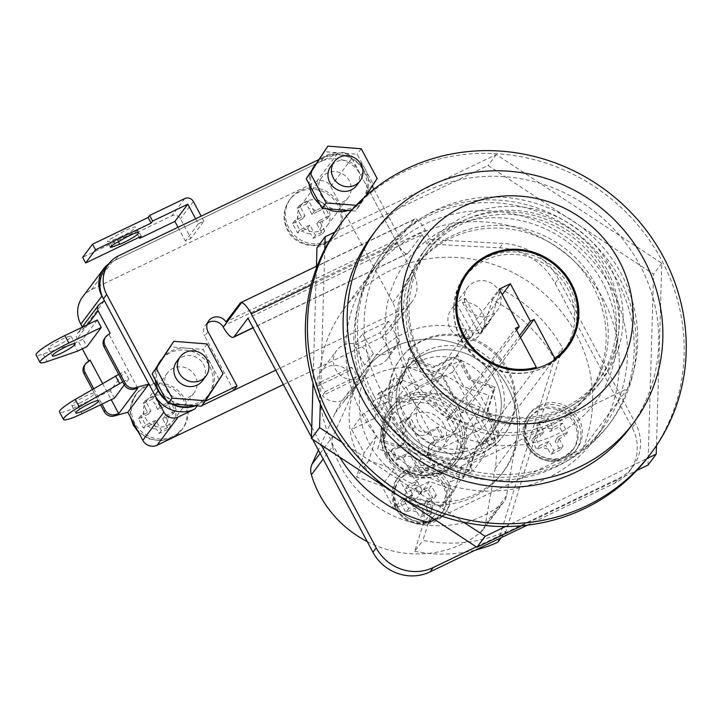 <?xml version="1.0" encoding="UTF-8"?>
<svg xmlns="http://www.w3.org/2000/svg" width="722" height="722" viewBox="0 0 722 722"><rect width="100%" height="100%" fill="white"/><g stroke="black" fill="none" stroke-linecap="round" stroke-linejoin="round"><path stroke-width="0.54" stroke-dasharray="3.61 2.71" d="M385.837 453.849A42.887 40.64 36.8 0 0 457.216 461.746A42.887 40.64 36.8 0 0 459.923 418.264A42.887 40.64 36.8 0 0 388.544 410.367A42.887 40.64 36.8 0 0 385.837 453.849M461.566 416.071A42.887 40.64 -143.2 0 1 458.858 459.553A42.887 40.64 -143.2 0 1 387.479 451.656A42.887 40.64 -143.2 0 1 390.187 408.174A42.887 40.64 -143.2 0 1 461.566 416.071M385.647 455.699A40.739 38.609 36.8 0 0 453.452 463.199A40.739 38.609 36.8 0 0 456.024 421.892A40.739 38.609 36.8 0 0 388.21 414.392A40.739 38.609 36.8 0 0 385.647 455.699M387.696 452.956A40.739 38.609 36.8 0 0 455.501 460.465A40.739 38.609 36.8 0 0 458.073 419.148A40.739 38.609 36.8 0 0 390.259 411.648A40.739 38.609 36.8 0 0 387.696 452.956M442.369 437.857L437.37 428.498L427.081 434.31C420.935 436.756 416.188 435.122 412.822 429.4L408.851 418.67L399.591 423.119L403.562 433.85L402.741 444.914L399.302 447.658L391.062 450.736L396.062 460.104L404.302 457.017C409.988 455.194 414.735 456.827 418.561 461.936L424.581 469.923L433.841 465.482L427.821 457.486L428.354 446.81L432.081 443.669L442.369 437.857L443.615 436.187L438.615 426.828L429.355 431.278A10.722 10.162 -143.2 0 1 415.096 426.359L410.096 417L400.836 421.449L405.836 430.808A10.722 10.162 -143.2 0 1 405.159 441.674A10.722 10.162 -143.2 0 1 401.576 444.617L392.317 449.066L397.317 458.434L406.576 453.985A10.722 10.162 -143.2 0 1 420.836 458.894L425.836 468.253L435.095 463.813L430.095 454.445A10.722 10.162 -143.2 0 1 430.772 443.579A10.722 10.162 -143.2 0 1 434.355 440.637L443.615 436.187M388.427 454.364A37.526 35.568 36.8 0 0 450.88 461.268A37.526 35.568 36.8 0 0 453.245 423.227A37.526 35.568 36.8 0 0 390.792 416.314A37.526 35.568 36.8 0 0 388.427 454.364M457.892 405.908A22.517 21.335 36.8 0 0 420.421 401.757A22.517 21.335 36.8 0 0 419.004 424.59A22.517 21.335 36.8 0 0 456.475 428.733A22.517 21.335 36.8 0 0 457.892 405.908M443.967 424.527A22.517 21.335 36.8 0 0 406.495 420.375A22.517 21.335 36.8 0 0 405.078 443.209A22.517 21.335 36.8 0 0 442.55 447.351A22.517 21.335 36.8 0 0 443.967 424.527M332.49 446.575A107.208 101.612 36.8 0 0 340.73 466.574A107.208 101.612 36.8 0 0 501.131 504.696A16.083 15.243 36.8 0 0 503.839 501.934A16.083 15.243 36.8 0 0 506.519 495.725L516.293 440.348A85.765 81.288 36.8 0 0 465.618 347.246A85.765 81.288 36.8 0 0 364.655 370.711A85.765 81.288 36.8 0 0 356.127 385.151L333.14 435.98A16.083 15.243 36.8 0 0 332.49 446.575L323.158 459.039M419.581 386.243L442.631 375.169L455.077 398.481L480.175 407.127L472.675 431.44L485.121 454.752L462.071 465.825L454.571 490.139L429.464 481.484L406.414 492.557L393.968 469.255L368.861 460.6L376.361 436.287L363.915 412.984L386.974 401.91L394.474 377.597L419.581 386.243L407.289 402.677L430.339 391.595L442.785 414.906L467.892 423.561L460.383 447.866L472.829 471.177L449.779 482.251L442.279 506.564L417.172 497.918L394.122 508.992L381.676 485.68L356.569 477.034L364.078 452.721L351.632 429.409L374.682 418.336L382.182 394.022L407.289 402.677M500.075 434.761L477.025 445.835L469.517 470.148L444.418 461.502L421.368 472.576L408.923 449.264L383.815 440.619L391.315 416.305L378.87 392.994L401.928 381.92L409.428 357.607L434.527 366.253L457.586 355.179L470.031 378.49L495.13 387.136L487.63 411.45L500.075 434.761L493.929 442.974L481.484 419.672L488.984 395.358L463.885 386.703L451.44 363.401L428.381 374.474L403.282 365.819L395.782 390.133L372.723 401.206L385.169 424.518L377.669 448.831L402.777 457.477L415.222 480.789L438.272 469.715L463.371 478.361L470.879 454.048L493.929 442.974L470.879 454.048L463.371 478.361L438.272 469.715L415.222 480.789L402.777 457.477L377.669 448.831L385.169 424.518L372.723 401.206L395.782 390.133L403.282 365.819L428.381 374.474L451.44 363.401L463.885 386.703L488.984 395.358L481.484 419.672L493.929 442.974L499.055 436.133L486.61 412.822L494.11 388.508L469.002 379.862L456.557 356.551L433.507 367.624L408.408 358.978L400.9 383.292L377.85 394.365L390.295 417.668L382.795 441.981L407.894 450.636L420.339 473.939L443.398 462.865L468.497 471.52L475.997 447.207L499.055 436.133M367.236 541.59A107.208 101.612 36.8 0 0 480.031 532.899A16.083 15.243 36.8 0 0 482.738 530.138A16.083 15.243 36.8 0 0 485.419 523.928L495.193 468.551A85.765 81.288 36.8 0 0 444.517 375.449A85.765 81.288 36.8 0 0 343.555 398.914A85.765 81.288 36.8 0 0 335.026 413.354L318.402 450.122M486.61 412.822L487.63 411.45M494.11 388.508L495.13 387.136M469.002 379.862L470.031 378.49M456.557 356.551L457.586 355.179M433.507 367.624L434.527 366.253M408.408 358.978L409.428 357.607M400.9 383.292L401.928 381.92M377.85 394.365L378.87 392.994M390.295 417.668L391.315 416.305M382.795 441.981L383.815 440.619M407.894 450.636L408.923 449.264M420.339 473.939L421.368 472.576M443.398 462.865L444.418 461.502M468.497 471.52L469.517 470.148M475.997 447.207L477.025 445.835M442.631 375.169L430.339 391.595M394.474 377.597L382.182 394.022M386.974 401.91L374.682 418.336M363.915 412.984L351.632 429.409M376.361 436.287L364.078 452.721M368.861 460.6L356.569 477.034M393.968 469.255L381.676 485.68M406.414 492.557L394.122 508.992M429.464 481.484L417.172 497.918M454.571 490.139L442.279 506.564M462.071 465.825L449.779 482.251M485.121 454.752L472.829 471.177M472.675 431.44L460.383 447.866M480.175 407.127L467.892 423.561M455.077 398.481L442.785 414.906M437.37 428.498L438.615 426.828M433.841 465.482L435.095 463.813M424.581 469.923L425.836 468.253M396.062 460.104L397.317 458.434M391.062 450.736L392.317 449.066M399.591 423.119L400.836 421.449M408.851 418.67L410.096 417M428.507 457.234A53.608 50.802 36.8 0 0 486.493 440.51A53.608 50.802 36.8 0 0 458.632 359.574A53.608 50.802 36.8 0 0 400.647 376.288A53.608 50.802 36.8 0 0 428.507 457.234M433.624 450.384A53.608 50.802 36.8 0 0 491.619 433.669A53.608 50.802 36.8 0 0 463.759 352.724A53.608 50.802 36.8 0 0 405.773 369.447A53.608 50.802 36.8 0 0 433.624 450.384M457.432 343.97A85.765 81.288 -143.2 0 1 502.007 473.47A85.765 81.288 -143.2 0 1 409.221 500.22A85.765 81.288 -143.2 0 1 364.655 370.711A85.765 81.288 -143.2 0 1 457.432 343.97M459.481 341.226A85.765 81.288 -143.2 0 1 504.055 470.735A85.765 81.288 -143.2 0 1 411.269 497.476A85.765 81.288 -143.2 0 1 409.663 496.907L417.857 485.951A85.765 81.288 -143.2 0 1 374.898 357.02A85.765 81.288 -143.2 0 1 466.06 329.737L457.865 340.685A85.765 81.288 -143.2 0 1 459.481 341.226M482.251 428.615L452.261 372.444L396.694 399.14L426.693 455.311L482.251 428.615L491.465 416.296L461.475 360.125L405.917 386.812L435.907 442.992L491.465 416.296M426.693 455.311L435.907 442.992M396.694 399.14L405.917 386.812M452.261 372.444L461.475 360.125M417.857 485.951A21.443 20.324 -143.2 0 1 431.594 512.295L422.93 540.39A139.373 132.09 36.8 0 0 506.05 531.284L562.582 348.067A139.373 132.09 36.8 0 0 500.517 288.926L491.844 317.021A21.443 20.324 -143.2 0 1 488.848 322.914A21.443 20.324 -143.2 0 1 466.06 329.737M431.594 512.295L423.399 523.242L414.735 551.337L422.93 540.39M497.855 542.231L554.388 359.014A139.373 132.09 36.8 0 0 492.323 299.874L483.65 327.968L491.844 317.021M492.323 299.874L500.517 288.926M457.865 340.685A21.443 20.324 36.8 0 0 480.653 333.871A21.443 20.324 36.8 0 0 483.65 327.968M414.735 551.337A139.373 132.09 36.8 0 0 475.491 550.038M423.399 523.242A21.443 20.324 36.8 0 0 409.663 496.907M554.388 359.014L562.582 348.067M501.285 537.646L506.05 531.284M302.121 230.85L307.599 228.215L310.55 233.748A12.861 12.193 -143.2 0 1 302.121 230.85L297.572 232.899L295.018 228.278L292.572 223.54L297.121 221.483A12.861 12.193 -143.2 0 1 299.639 213.324L297.256 208.342L306.516 203.893L308.899 208.875A12.861 12.193 -143.2 0 1 317.328 211.781L322.202 209.299L327.201 218.667L322.328 221.14A12.861 12.193 -143.2 0 1 319.81 229.298L316.859 223.766L322.328 221.14M148.037 426.034L153.506 423.408L156.466 428.94A12.861 12.193 -143.2 0 1 148.037 426.034L143.479 428.083L140.934 423.471L138.48 418.724L143.037 416.675A12.861 12.193 -143.2 0 1 145.555 408.508L143.173 403.535L152.432 399.085L154.815 404.058A12.861 12.193 -143.2 0 1 163.244 406.964L168.118 404.491L173.118 413.85L168.244 416.323A12.861 12.193 -143.2 0 1 165.726 424.491L162.766 418.959L168.244 416.323M134.734 423.038A28.943 27.436 -143.2 0 1 136.557 393.68A28.943 27.436 -143.2 0 1 184.742 399.013A28.943 27.436 -143.2 0 1 182.91 428.363A28.943 27.436 -143.2 0 1 134.734 423.038M288.818 227.845A28.943 27.436 -143.2 0 1 290.641 198.496A28.943 27.436 -143.2 0 1 338.826 203.83A28.943 27.436 -143.2 0 1 337.003 233.179A28.943 27.436 -143.2 0 1 288.818 227.845M166.484 389.718A16.615 15.749 36.8 0 0 194.137 392.777A16.615 15.749 36.8 0 0 195.184 375.927A16.615 15.749 36.8 0 0 167.531 372.868A16.615 15.749 36.8 0 0 166.484 389.718M145.384 417.921A16.615 15.749 36.8 0 0 173.045 420.98A16.615 15.749 36.8 0 0 174.092 404.13A16.615 15.749 36.8 0 0 146.431 401.071A16.615 15.749 36.8 0 0 145.384 417.921M320.568 194.534A16.615 15.749 36.8 0 0 348.23 197.593A16.615 15.749 36.8 0 0 349.277 180.744A16.615 15.749 36.8 0 0 321.615 177.684A16.615 15.749 36.8 0 0 320.568 194.534M299.468 222.728A16.615 15.749 36.8 0 0 327.129 225.787A16.615 15.749 36.8 0 0 328.176 208.938A16.615 15.749 36.8 0 0 300.514 205.878A16.615 15.749 36.8 0 0 299.468 222.728M121.72 236.491A12.861 1.814 -28.1 0 1 116.702 238.648L109.473 241.265A6.967 0.984 -28.1 0 1 107.379 241.608A6.967 0.984 -28.1 0 1 111.82 238.143L121.016 232.872A12.861 1.814 -28.1 0 1 126.63 229.921A12.861 1.814 -28.1 0 1 135.519 227.15A12.861 1.814 -28.1 0 1 121.72 236.491M57.282 345.685A12.861 1.814 -28.1 0 1 48.392 348.455A12.861 1.814 -28.1 0 1 62.2 339.114A12.861 1.814 -28.1 0 1 71.09 336.335A12.861 1.814 -28.1 0 1 57.282 345.685M80.684 402.65A12.861 1.814 -28.1 0 1 71.794 405.421A12.861 1.814 -28.1 0 1 85.602 396.08A12.861 1.814 -28.1 0 1 94.492 393.31A12.861 1.814 -28.1 0 1 80.684 402.65M145.555 408.508L148.506 414.04L143.037 416.675M299.639 213.324L302.599 218.856L297.121 221.483M92.362 389.438L100.557 404.789M88.815 361.009L89.05 361.451L86.216 363.518A8.574 8.132 36.8 0 0 84.573 365.142M82.272 326.967L83.319 328.916L78.4 332.499A5.361 5.081 36.8 0 0 77.037 338.943L82.326 348.852M283.394 384.564L382.091 337.147A26.804 25.405 36.8 0 0 391.053 329.801A26.804 25.405 36.8 0 0 392.741 302.617L330.757 186.529A10.722 10.162 36.8 0 0 316.498 181.619L91.468 289.712A26.804 25.405 36.8 0 0 82.507 297.058M275.714 370.178L403.183 308.944A26.804 25.405 36.8 0 0 412.154 301.597A26.804 25.405 36.8 0 0 413.841 274.423L351.849 158.326A10.722 10.162 36.8 0 0 337.589 153.416L112.569 261.508A26.804 25.405 36.8 0 0 108.787 263.765M195.617 218.811L198.297 223.838L203.857 221.167L190.951 238.413L180.446 218.757A6.435 6.101 36.8 0 0 171.89 215.806L136.702 232.71L138.245 230.661L82.678 257.348M198.297 223.838L185.392 241.085L190.951 238.413M122.722 381.866L128.769 378.969L124.771 371.478L110.43 390.638L114.428 398.129M128.769 378.969L124.337 384.889M90.079 360.088L89.05 361.451M102.569 383.481L111.215 399.672M137.74 388.21L109.13 334.62L106.287 336.687A8.574 8.132 36.8 0 0 104.645 338.311M110.15 333.248L109.13 334.62M97.271 319.981L82.94 339.15L86.938 346.641M362.679 333.754L373.319 353.681A21.443 20.324 36.8 0 0 396.306 346.93A21.443 20.324 36.8 0 0 399.248 341.226L388.607 321.299L362.679 333.754L354.069 345.26L364.709 365.179A21.443 20.324 36.8 0 0 387.705 358.428A21.443 20.324 36.8 0 0 390.638 352.724L379.998 332.797L354.069 345.26M388.607 321.299L379.998 332.797M200.734 406.197L201.862 405.656L200.734 406.197M104.419 300.713L83.319 328.916M93.698 388.662L101.955 404.121M373.319 353.681L364.709 365.179M399.248 341.226L390.638 352.724M118.724 374.375L124.771 371.478M110.43 390.638L78.021 406.206A26.804 3.791 -28.1 0 1 59.502 411.991M82.94 339.15L73.68 343.6L43.167 354.087A26.804 3.791 -28.1 0 1 36.1 355.016M73.68 343.6L77.678 351.091M178.009 227.268L185.392 241.085M203.857 221.167L201.167 216.14M139.147 237.285L136.702 232.71M141.241 236.274L138.245 230.661M317.328 211.781L311.859 214.407L308.899 208.875M163.244 406.964L157.766 409.591L154.815 404.058M165.726 424.491L168.425 429.039L159.165 433.489L156.466 428.94M319.81 229.298L322.517 233.856L313.258 238.305L310.55 233.748M327.201 218.667L329.394 215.725L324.395 206.366L314.214 211.257L308.718 200.96L299.45 205.409L304.955 215.707L294.766 220.598L299.765 229.966L309.955 225.065L315.451 235.372L324.71 230.923L319.214 220.625L329.394 215.725M322.202 209.299L324.395 206.366M316.859 223.766L319.214 220.625M322.517 233.856L324.71 230.923M313.258 238.305L315.451 235.372M307.599 228.215L309.955 225.065M297.572 232.899L299.765 229.966M292.572 223.54L294.766 220.598M302.599 218.856L304.955 215.707M297.256 208.342L299.45 205.409M306.516 203.893L308.718 200.96M311.859 214.407L314.214 211.257M173.118 413.85L175.311 410.917L170.311 401.549L160.122 406.441L154.625 396.143L145.366 400.593L150.862 410.89L140.682 415.791L145.682 425.15L155.862 420.258L161.367 430.556L170.627 426.106L165.121 415.809L175.311 410.917M168.118 404.491L170.311 401.549M162.766 418.959L165.121 415.809M168.425 429.039L170.627 426.106M159.165 433.489L161.367 430.556M153.506 423.408L155.862 420.258M143.479 428.083L145.682 425.15M138.48 418.724L140.682 415.791M148.506 414.04L150.862 410.89M143.173 403.535L145.366 400.593M152.432 399.085L154.625 396.143M157.766 409.591L160.122 406.441M362.11 414.202A139.373 132.09 36.8 0 0 594.089 439.869A139.373 132.09 36.8 0 0 602.87 298.547A139.373 132.09 36.8 0 0 370.891 272.889A139.373 132.09 36.8 0 0 362.11 414.202M370.305 403.255A139.373 132.09 36.8 0 0 602.283 428.913A139.373 132.09 36.8 0 0 611.065 287.6A139.373 132.09 36.8 0 0 379.086 261.933A139.373 132.09 36.8 0 0 370.305 403.255M505.508 526.519L647.002 458.551M656.46 445.609L661.767 263.241L496.24 154.535L334.791 232.096M324.801 249.126L320.297 403.634M341.948 442.288L463.551 522.15M521.726 525.751L636.75 470.491M316.362 268.331L313.023 383.192M648.013 465.085L653.572 274.189L488.054 165.491L316.967 247.673M661.767 263.241L653.572 274.189M496.24 154.535L488.054 165.491M372.083 398.887A142.054 134.635 36.8 0 0 608.529 425.041A142.054 134.635 36.8 0 0 617.481 281.011A142.054 134.635 36.8 0 0 381.035 254.857A142.054 134.635 36.8 0 0 372.083 398.887M374.131 396.152A142.054 134.635 36.8 0 0 610.577 422.307A142.054 134.635 36.8 0 0 619.53 278.268A142.054 134.635 36.8 0 0 383.084 252.113A142.054 134.635 36.8 0 0 374.131 396.152M649.304 455.546A192.973 182.901 36.8 0 0 661.469 259.875A192.973 182.901 36.8 0 0 340.261 224.352M420.348 358.166A109.888 104.148 36.8 0 0 603.258 378.391A109.888 104.148 36.8 0 0 610.18 266.969A109.888 104.148 36.8 0 0 427.271 246.743A109.888 104.148 36.8 0 0 420.348 358.166M416.251 363.644A109.888 104.148 36.8 0 0 599.161 383.869A109.888 104.148 36.8 0 0 606.083 272.447A109.888 104.148 36.8 0 0 423.182 252.213A109.888 104.148 36.8 0 0 416.251 363.644M418.57 362.525A107.208 101.612 36.8 0 0 597.013 382.263A107.208 101.612 36.8 0 0 603.772 273.557A107.208 101.612 36.8 0 0 425.321 253.819A107.208 101.612 36.8 0 0 418.57 362.525M410.376 373.482A107.208 101.612 36.8 0 0 588.818 393.219A107.208 101.612 36.8 0 0 595.578 284.513A107.208 101.612 36.8 0 0 417.126 264.775A107.208 101.612 36.8 0 0 410.376 373.482M399.067 380.665A117.93 111.775 36.8 0 0 555.913 434.716A117.93 111.775 36.8 0 0 602.789 282.798A117.93 111.775 36.8 0 0 445.934 228.748A117.93 111.775 36.8 0 0 399.067 380.665M629.692 428.065A160.816 152.414 36.8 0 0 639.827 265.01A160.816 152.414 36.8 0 0 372.164 235.399M466.096 273.647A62.715 59.439 36.8 0 0 465.049 275.001A62.715 59.439 36.8 0 0 461.096 338.591A62.715 59.439 36.8 0 0 565.488 350.134A62.715 59.439 36.8 0 0 566.49 348.753M574.297 332.725A62.715 59.439 36.8 0 0 569.441 286.544A62.715 59.439 36.8 0 0 479.264 261.626M428.552 489.733L433.552 499.092L424.049 503.857L429.292 512.9L420.033 517.349L414.789 508.306L405.773 512.439L400.773 503.072L409.789 498.947L405.033 489.263L414.293 484.814L419.049 494.498L428.552 489.733L431.386 485.942L436.386 495.301L427.126 499.75L432.126 509.118L422.866 513.568L420.033 517.349M397.867 507.052A26.804 25.405 -143.2 0 1 399.555 479.868A26.804 25.405 -143.2 0 1 444.165 484.805A26.804 25.405 -143.2 0 1 442.478 511.979A26.804 25.405 -143.2 0 1 397.867 507.052M395.557 508.162A29.485 27.941 -143.2 0 1 397.416 478.262A29.485 27.941 -143.2 0 1 446.485 483.695A29.485 27.941 -143.2 0 1 444.626 513.586A29.485 27.941 -143.2 0 1 395.557 508.162M396.983 506.239A29.485 27.941 -143.2 0 1 398.842 476.349A29.485 27.941 -143.2 0 1 447.92 481.773A29.485 27.941 -143.2 0 1 446.061 511.672A29.485 27.941 -143.2 0 1 396.983 506.239M356.469 376.622L325.414 391.55A18.763 17.779 -143.2 0 1 322.238 387.191A18.763 17.779 -143.2 0 1 320.415 382.182L317.337 386.288A18.763 17.779 -143.2 0 1 320.342 372.272A18.763 17.779 -143.2 0 1 348.401 371.37L351.47 367.263A18.763 17.779 -143.2 0 1 354.646 371.622A18.763 17.779 -143.2 0 1 356.469 376.622L353.401 380.729L322.337 395.656A18.763 17.779 -143.2 0 0 350.396 394.753L366.776 372.85A18.763 17.779 -143.2 0 1 335.55 369.393A18.763 17.779 -143.2 0 1 336.732 350.369A18.763 17.779 -143.2 0 1 367.958 353.825A18.763 17.779 -143.2 0 1 366.776 372.85M473.154 334.421L456.385 303.014A18.763 17.779 -143.2 0 1 460.654 300.108A18.763 17.779 -143.2 0 1 465.645 298.574L462.576 302.68A18.763 17.779 -143.2 0 1 481.736 311.462A18.763 17.779 -143.2 0 1 481.348 331.84A18.763 17.779 -143.2 0 1 479.345 334.078L482.413 329.972A18.763 17.779 -143.2 0 1 478.154 332.878A18.763 17.779 -143.2 0 1 473.154 334.421L470.085 338.528L453.317 307.13A18.763 17.779 -143.2 0 0 451.304 309.359L467.694 287.455A18.763 17.779 -143.2 0 1 473.966 282.311A18.763 17.779 -143.2 0 1 496.501 287.392A18.763 17.779 -143.2 0 1 497.738 309.937A18.763 17.779 -143.2 0 1 491.465 315.081A18.763 17.779 -143.2 0 1 468.921 310.009A18.763 17.779 -143.2 0 1 467.694 287.455M560.254 449.996L550.985 454.436L545.751 445.402L536.735 449.526L531.735 440.167L540.751 436.034L535.995 426.35L545.254 421.901L550.011 431.585L559.514 426.819L564.514 436.178L555.01 440.952L560.254 449.996L563.079 446.205L553.819 450.654L548.819 441.295L539.56 445.736L534.56 436.377L543.828 431.927L538.829 422.569L548.088 418.119L553.088 427.478L562.348 423.029L567.348 432.397L564.514 436.178M539.478 409.609A26.804 25.405 -143.2 0 1 571.68 416.865A26.804 25.405 -143.2 0 1 573.439 449.075A26.804 25.405 -143.2 0 1 564.478 456.421A26.804 25.405 -143.2 0 1 532.276 449.174A26.804 25.405 -143.2 0 1 530.517 416.964A26.804 25.405 -143.2 0 1 539.478 409.609M538.233 407.271A29.485 27.941 -143.2 0 1 573.647 415.249A29.485 27.941 -143.2 0 1 575.587 450.681A29.485 27.941 -143.2 0 1 565.723 458.759A29.485 27.941 -143.2 0 1 530.309 450.79A29.485 27.941 -143.2 0 1 528.369 415.358A29.485 27.941 -143.2 0 1 538.233 407.271M539.668 405.358A29.485 27.941 -143.2 0 1 575.082 413.327A29.485 27.941 -143.2 0 1 577.022 448.759A29.485 27.941 -143.2 0 1 567.158 456.845A29.485 27.941 -143.2 0 1 531.744 448.867A29.485 27.941 -143.2 0 1 529.804 413.435A29.485 27.941 -143.2 0 1 539.668 405.358M176.764 361.415A16.083 15.243 -143.2 0 1 203.532 364.375A16.083 15.243 -143.2 0 1 202.521 380.684M356.605 185.491A16.083 15.243 36.8 0 0 357.625 169.192A16.083 15.243 36.8 0 0 330.856 166.231M207.169 343.952L203.072 349.421L211.014 364.294A29.485 27.941 -143.2 0 1 210.183 392.705L218.946 379.158L211.014 364.294A29.485 27.941 36.8 0 0 186.375 348.112L169.67 346.795M194.065 405.674A29.485 27.941 36.8 0 0 207.719 396.098A29.485 27.941 36.8 0 0 209.579 366.207A29.485 27.941 36.8 0 0 160.501 360.774M158.019 364.809A29.485 27.941 36.8 0 0 155.32 379.835M201.42 406.251L210.183 392.705A29.485 27.941 -143.2 0 1 209.154 394.185A29.485 27.941 -143.2 0 1 184.715 404.934A29.485 27.941 -143.2 0 1 160.076 388.752A29.485 27.941 -143.2 0 1 160.907 360.341A29.485 27.941 -143.2 0 1 161.936 358.861A29.485 27.941 -143.2 0 1 186.375 348.112L203.072 349.421M351.163 210.725L355.504 211.068L373.039 183.966L365.097 169.101A29.485 27.941 36.8 0 0 340.459 152.92A29.485 27.941 36.8 0 0 316.028 163.677A29.485 27.941 36.8 0 0 314.991 165.157A29.485 27.941 36.8 0 0 314.169 193.568A29.485 27.941 36.8 0 0 338.808 209.75A29.485 27.941 36.8 0 0 363.238 199.001A29.485 27.941 36.8 0 0 364.267 197.521A29.485 27.941 36.8 0 0 365.097 169.101L357.164 154.237L323.763 151.611M348.157 210.49A29.485 27.941 36.8 0 0 361.803 200.915A29.485 27.941 36.8 0 0 363.662 171.024A29.485 27.941 36.8 0 0 314.593 165.591M312.103 169.625A29.485 27.941 36.8 0 0 309.404 184.651M507.322 370.756A64.321 60.964 36.8 0 0 400.259 358.915A64.321 60.964 36.8 0 0 396.207 424.139A64.321 60.964 36.8 0 0 503.27 435.98A64.321 60.964 36.8 0 0 507.322 370.756M508.144 369.664A64.321 60.964 36.8 0 0 401.08 357.823A64.321 60.964 36.8 0 0 397.019 423.047A64.321 60.964 36.8 0 0 504.091 434.888A64.321 60.964 36.8 0 0 508.144 369.664M485.518 438.868L482.44 442.974A53.608 50.802 36.8 0 0 491.619 433.669A53.608 50.802 36.8 0 0 494.994 379.312A53.608 50.802 36.8 0 0 405.773 369.447A53.608 50.802 36.8 0 0 402.389 423.796A53.608 50.802 36.8 0 0 463.921 451.873L466.999 447.766L470.807 454.914A61.641 58.428 36.8 0 0 489.336 446.015L485.518 438.868A53.608 50.802 36.8 0 0 494.687 429.563A53.608 50.802 36.8 0 0 498.063 375.205A53.608 50.802 36.8 0 0 408.842 365.341A53.608 50.802 36.8 0 0 405.466 419.69A53.608 50.802 36.8 0 0 466.999 447.766M339.674 457.125A139.373 132.09 -143.2 0 1 335.477 449.806A139.373 132.09 -143.2 0 1 344.268 308.484A139.373 132.09 -143.2 0 1 576.246 334.142A139.373 132.09 -143.2 0 1 582.771 448.642L627.842 388.409A139.373 132.09 36.8 0 0 621.308 273.909A139.373 132.09 36.8 0 0 389.329 248.242A139.373 132.09 36.8 0 0 380.548 389.564A139.373 132.09 36.8 0 0 473.993 462.306L550.913 425.357A107.208 101.612 36.8 0 0 586.769 395.954A107.208 101.612 36.8 0 0 593.529 287.248A107.208 101.612 36.8 0 0 415.078 267.51A107.208 101.612 36.8 0 0 408.327 376.216A107.208 101.612 36.8 0 0 550.913 425.357L627.842 388.409M606.841 269.45A107.208 101.612 36.8 0 0 428.399 249.713A107.208 101.612 36.8 0 0 421.639 358.419A107.208 101.612 36.8 0 0 600.09 378.157A107.208 101.612 36.8 0 0 606.841 269.45M563.602 350.865A61.641 58.428 36.8 0 0 567.492 288.358A61.641 58.428 36.8 0 0 464.878 277.013M460.031 284.757A61.641 58.428 36.8 0 0 460.997 339.511A61.641 58.428 36.8 0 0 533.287 371.397L535.345 368.644M470.807 454.914L533.287 371.397A61.641 58.428 36.8 0 0 551.807 362.498A61.641 58.428 36.8 0 0 557.537 357.706M489.336 446.015L552.89 361.054M527.286 525.165L615.171 482.946A42.887 40.64 36.8 0 0 629.512 471.177A42.887 40.64 36.8 0 0 632.219 427.695L555.074 283.223A64.321 60.964 36.8 0 0 499.687 247.808L427.045 243.928L422.045 234.569L247.953 318.194M311.453 437.108L312.671 439.391M353.401 380.729A18.763 17.779 -143.2 0 1 350.396 394.753M470.085 338.528A18.763 17.779 -143.2 0 1 450.916 329.746A18.763 17.779 -143.2 0 1 451.304 309.359M319.972 204.443A29.485 27.941 36.8 0 0 326.705 208.793M205.147 401.279L198.108 404.654A30.017 28.447 -143.2 0 1 195.418 405.782M171.267 403.878A30.017 28.447 -143.2 0 1 166.502 400.791M373.951 189.191L400.123 238.206L225.986 321.859M318.465 159.797L324.205 157.035A30.017 28.447 -143.2 0 1 364.132 170.798L372.263 186.023M165.889 399.627A29.485 27.941 36.8 0 0 172.621 403.986M582.771 448.642L434.915 519.669M476.294 546.852L618.447 478.56A42.887 40.64 36.8 0 0 632.788 466.8A42.887 40.64 36.8 0 0 635.495 423.318L558.35 278.836A64.321 60.964 36.8 0 0 502.963 243.431L430.321 239.551L425.33 230.183L311.119 285.046M311.742 427.135L321.317 445.068M400.123 238.206L414.049 219.587A17.157 4.901 64.3 0 1 414.618 219.109A17.157 4.901 64.3 0 1 425.33 230.183M432.343 517.981L473.993 462.306M427.045 243.928L430.321 239.551M422.045 234.569L408.12 253.187A17.157 4.901 64.3 0 1 407.551 253.666A17.157 4.901 64.3 0 1 396.847 242.592L360.847 175.175A30.017 28.447 36.8 0 0 320.929 161.421L115.349 260.173A30.017 28.447 36.8 0 0 105.313 268.403M233.72 390.349L204.732 336.055L208.008 331.669M482.44 442.974L465.446 411.152L461.746 412.93L441.747 375.485L430.637 380.819L450.636 418.273L446.927 420.051L463.921 451.873M207.358 323.23A10.722 10.162 36.8 0 0 205.409 325.18A10.722 10.162 36.8 0 0 204.732 336.055M356.145 205.319L359.601 205.59L365.792 196.023M359.601 205.59L355.504 211.068M377.137 178.496L373.039 183.966M361.262 148.759L357.164 154.237M223.044 373.68L218.946 379.158M562.348 423.029L559.514 426.819M553.088 427.478L550.011 431.585M548.088 418.119L545.254 421.901M538.829 422.569L535.995 426.35M543.828 431.927L540.751 436.034M534.56 436.377L531.735 440.167M539.56 445.736L536.735 449.526M548.819 441.295L545.751 445.402M553.819 450.654L550.985 454.436M567.348 432.397L558.088 436.846L563.079 446.205M558.088 436.846L555.01 440.952M456.385 303.014L453.317 307.13M462.576 302.68L479.345 334.078M465.645 298.574L482.413 329.972M325.414 391.55L322.337 395.656M317.337 386.288L348.401 371.37M320.415 382.182L351.47 367.263M432.126 509.118L429.292 512.9M427.126 499.75L424.049 503.857M436.386 495.301L433.552 499.092M422.866 513.568L417.867 504.2L408.607 508.649L403.607 499.29L412.867 494.841L407.867 485.473L417.126 481.032L422.126 490.391L431.386 485.942M422.126 490.391L419.049 494.498M417.126 481.032L414.293 484.814M407.867 485.473L405.033 489.263M412.867 494.841L409.789 498.947M403.607 499.29L400.773 503.072M408.607 508.649L405.773 512.439M417.867 504.2L414.789 508.306M430.637 380.819L499.263 289.089M450.636 418.273L516.537 330.171M441.747 375.485L502.223 294.648M461.746 412.93L519.506 335.721M465.446 411.152L520.49 337.58M446.927 420.051L515.553 328.32M480.031 532.899L501.131 504.696M485.419 523.928L506.519 495.725M320.126 453.362L333.14 435.98M335.026 413.354L356.127 385.151M495.193 468.551L516.293 440.348M432.081 443.669L434.355 440.637M427.821 457.486L430.095 454.445M418.561 461.936L420.836 458.894M404.302 457.017L406.576 453.985M399.302 447.658L401.576 444.617M403.562 433.85L405.836 430.808M412.822 429.4L415.096 426.359M427.081 434.31L429.355 431.278M337.806 205.192A28.943 27.436 36.8 0 0 289.621 199.868A28.943 27.436 36.8 0 0 287.798 229.217A28.943 27.436 36.8 0 0 335.974 234.542A28.943 27.436 36.8 0 0 337.806 205.192M136.783 429.058A28.943 27.436 36.8 0 0 181.89 429.734A28.943 27.436 36.8 0 0 183.713 400.385A28.943 27.436 36.8 0 0 135.537 395.051A28.943 27.436 36.8 0 0 131.575 419.292M118.354 241.735L116.702 238.648M112.569 261.508L91.468 289.712M337.589 153.416L316.498 181.619M87.831 324.521L77.037 338.943M107.316 335.324L106.287 336.687M403.183 308.944L382.091 337.147M413.841 274.423L392.741 302.617M351.849 158.326L330.757 186.529M99.501 304.296L78.4 332.499M87.236 362.155L86.216 363.518M78.021 406.206L82.019 413.697M43.167 354.087L47.165 361.578M193.352 201.51L180.446 218.757M184.796 198.559L171.89 215.806M114.816 243.756L111.82 238.143M124.022 238.495L121.016 232.872M111.829 245.66L109.473 241.265M443.146 486.177A26.804 25.405 36.8 0 0 398.535 481.24A26.804 25.405 36.8 0 0 396.847 508.414A26.804 25.405 36.8 0 0 441.458 513.351A26.804 25.405 36.8 0 0 443.146 486.177M417.226 491.068A10.722 10.162 -143.2 0 1 422.442 492.873M406.405 500.572A10.722 10.162 -143.2 0 1 407.966 495.518M563.449 457.793A26.804 25.405 36.8 0 0 572.411 450.438A26.804 25.405 36.8 0 0 570.651 418.228A26.804 25.405 36.8 0 0 538.459 410.98A26.804 25.405 36.8 0 0 529.497 418.327A26.804 25.405 36.8 0 0 531.257 450.537A26.804 25.405 36.8 0 0 563.449 457.793M558.404 439.319A10.722 10.162 -143.2 0 1 556.842 444.373M548.178 428.164A10.722 10.162 -143.2 0 1 553.404 429.96M427.442 502.232A10.722 10.162 -143.2 0 1 425.881 507.286M537.367 437.667A10.722 10.162 -143.2 0 1 538.919 432.613M547.583 448.822A10.722 10.162 -143.2 0 1 542.357 447.026M414.049 219.587L239.912 303.24M499.687 247.808L502.963 243.431M555.074 283.223L558.35 278.836M632.219 427.695L635.495 423.318M615.171 482.946L618.447 478.56M115.349 260.173L118.625 255.796M320.929 161.421L324.205 157.035M360.847 175.175L364.132 170.798M396.847 242.592L222.701 326.236M408.12 253.187L253.025 327.689M198.108 404.654L197.16 405.917M416.621 511.736A10.722 10.162 -143.2 0 1 411.405 509.94M457.216 461.746L458.858 459.553M453.452 463.199L455.501 460.465M450.88 461.268C435.907 483.036 399.257 479.607 387.913 455.925C381.207 442.144 382.173 428.94 390.792 416.314M406.495 420.375L420.421 401.757M482.738 530.138L503.839 501.934M343.555 398.914L374.898 357.02M442.55 447.351L456.475 428.733M388.21 414.392L390.259 411.648M388.544 410.367L390.187 408.174M428.354 446.81L430.772 443.579M402.741 444.914L405.159 441.674M486.493 440.51L494.687 429.563M502.007 473.47L504.055 470.735M400.647 376.288L408.842 365.341M480.653 333.871L488.848 322.914M290.641 198.496L289.621 199.868C283.06 209.479 282.356 219.56 287.5 230.119C296.255 248.377 324.503 251.229 335.974 234.542L337.003 233.179M136.557 393.68L130.664 405.683L130.574 417.424M173.045 420.98L194.137 392.777M327.129 225.787L348.23 197.593M138.525 232.764L135.519 227.15M48.392 348.455L52.39 355.946M71.794 405.421L75.792 412.912M412.154 301.597L391.053 329.801M82.01 327.319L77.371 333.51M396.306 346.93L387.705 358.428M94.492 393.31L98.49 400.791M71.09 336.335L75.088 343.825M110.376 247.222L107.379 241.608M300.514 205.878L321.615 177.684M146.431 401.071L167.531 372.868M138.407 432.09L148.687 438.886L160.816 440.871L172.612 437.649L182.91 428.363M602.283 428.913L594.089 439.869M379.086 261.933L370.891 272.889M610.577 422.307L608.529 425.041M383.084 252.113L381.035 254.857M599.161 383.869L603.258 378.391M588.818 393.219L597.013 382.263M565.488 350.134L567.537 347.399M465.049 275.001L467.098 272.257M417.126 264.775L425.321 253.819M423.182 252.213L427.271 246.743M399.555 479.868L398.535 481.24C392.443 490.166 391.784 499.525 396.549 509.317C404.654 526.221 430.808 528.82 441.458 513.351L442.478 511.979M397.416 478.262L398.842 476.349M320.342 372.272L336.732 350.369M481.348 331.84L497.738 309.937M573.439 449.075L562.916 458.244C539.569 471.114 512.358 438.913 529.497 418.327L530.517 416.964M575.587 450.681L577.022 448.759M161.936 358.861L161.394 359.583M316.028 163.677L315.487 164.399M400.259 358.915L401.08 357.823M344.268 308.484L389.329 248.242M415.078 267.51L428.399 249.713M414.618 219.109L316.426 266.274M586.769 395.954L600.09 378.157M629.512 471.177L632.788 466.8M503.27 435.98L504.091 434.888M407.551 253.666L253.115 327.851M208.685 320.803L205.409 325.18M363.238 199.001L361.803 200.915M209.154 394.185L207.719 396.098M528.369 415.358L529.804 413.435M444.626 513.586L446.061 511.672"/><path stroke-width="1.08" d="M318.402 450.122L312.039 464.183A16.083 15.243 36.8 0 0 311.39 474.778A107.208 101.612 36.8 0 0 319.629 494.778A107.208 101.612 36.8 0 0 367.236 541.59M475.491 550.038A139.373 132.09 36.8 0 0 497.855 542.231L501.285 537.646M119.699 244.262A12.861 1.814 151.9 0 0 124.716 242.105A12.861 1.814 151.9 0 0 138.525 232.764A12.861 1.814 151.9 0 0 129.635 235.534A12.861 1.814 151.9 0 0 124.022 238.495L114.816 243.756A6.967 0.984 151.9 0 0 110.376 247.222A6.967 0.984 151.9 0 0 112.479 246.888L119.699 244.262L118.354 241.735M61.28 353.175A12.861 1.814 -28.1 0 1 52.39 355.946A12.861 1.814 -28.1 0 1 66.198 346.605A12.861 1.814 -28.1 0 1 75.088 343.825A12.861 1.814 -28.1 0 1 61.28 353.175M84.682 410.141A12.861 1.814 -28.1 0 1 75.792 412.912A12.861 1.814 -28.1 0 1 89.6 403.571A12.861 1.814 -28.1 0 1 98.49 400.791A12.861 1.814 -28.1 0 1 84.682 410.141M100.557 404.789L104.167 411.558A8.574 8.132 36.8 0 0 114.229 415.989L127.812 412.244L142.803 440.33A10.722 10.162 36.8 0 0 157.062 445.248L283.394 384.564M93.698 388.662L85.052 372.471A8.574 8.132 -143.2 0 1 85.593 363.771L84.573 365.142A8.574 8.132 36.8 0 0 84.032 373.843L92.362 389.438M82.326 348.852L88.815 361.009M108.787 263.765A26.804 25.405 36.8 0 0 103.607 268.864L82.507 297.058A26.804 25.405 36.8 0 0 80.819 324.241L82.272 326.967M124.337 384.889L114.428 398.129L82.019 413.697A26.804 3.791 -28.1 0 1 63.5 419.482A26.804 3.791 -28.1 0 1 79.258 406.919L122.722 381.866M85.593 363.771A8.574 8.132 -143.2 0 1 87.236 362.155L90.079 360.088L102.569 383.481M111.215 399.672L118.688 413.67L115.249 414.618A8.574 8.132 -143.2 0 1 105.195 410.186L104.167 411.558M103.607 268.864A26.804 25.405 36.8 0 0 101.919 296.038L104.419 300.713L99.501 304.296A5.361 5.081 36.8 0 0 98.138 310.749L110.15 333.248L107.316 335.324A8.574 8.132 36.8 0 0 105.132 345.639L125.267 383.355L124.247 384.718A8.574 8.132 36.8 0 0 134.301 389.158L137.74 388.21L118.688 413.67M101.27 327.472L97.271 319.981L64.863 335.55L68.861 343.04L101.27 327.472L86.938 346.641L77.678 351.091L47.165 361.578A26.804 3.791 -28.1 0 1 40.098 362.507A26.804 3.791 -28.1 0 1 68.861 343.04M105.674 336.939L104.645 338.311A8.574 8.132 36.8 0 0 104.103 347.002L124.247 384.718M125.267 383.355A8.574 8.132 36.8 0 0 135.33 387.786L148.903 384.041L163.903 412.127A10.722 10.162 36.8 0 0 178.163 417.045L194.832 409.031A30.017 28.447 36.8 0 1 154.905 395.277L103.417 298.845L106.694 294.468A30.017 28.447 -143.2 0 1 108.589 264.026A30.017 28.447 -143.2 0 1 118.625 255.796L318.465 159.797M148.903 384.041L127.812 412.244M240.498 302.744L225.986 321.859A10.722 10.162 -143.2 0 0 212.268 317.861A10.722 10.162 -143.2 0 0 208.685 320.803A10.722 10.162 -143.2 0 0 208.008 331.669L237.006 385.972L233.72 390.349L201.862 405.656L275.714 370.178M101.955 404.121L105.195 410.186M63.5 419.482L59.502 411.991A26.804 3.791 -28.1 0 1 75.259 399.428L118.724 374.375M115.511 375.927L119.509 383.409M40.098 362.507L36.1 355.016A26.804 3.791 -28.1 0 1 64.863 335.55M95.512 249.821L85.683 262.97L82.678 257.348L92.515 244.207L95.512 249.821L151.069 223.134L152.613 221.076L187.801 204.173L174.895 221.428L178.009 227.268M174.895 221.428L139.707 238.332L141.241 236.274L85.683 262.97M187.801 204.173L195.617 218.811M201.167 216.14L193.352 201.51A6.435 6.101 36.8 0 0 184.796 198.559L149.607 215.463L148.073 217.512L92.515 244.207M152.613 221.076L149.607 215.463M139.707 238.332L139.147 237.285M151.069 223.134L148.073 217.512M463.551 522.15L485.13 536.311L505.508 526.519M647.002 458.551L656.208 454.129L656.46 445.609M334.791 232.096L325.162 236.726L324.801 249.126M320.297 403.634L319.602 427.614L341.948 442.288M313.023 383.192L311.408 438.561L476.935 547.267L521.726 525.751M636.75 470.491L648.013 465.085L656.208 454.129M325.162 236.726L316.967 247.673L316.362 268.331M485.13 536.311L476.935 547.267M319.602 427.614L311.408 438.561M663.518 257.14A192.973 182.901 36.8 0 0 342.309 221.609A192.973 182.901 36.8 0 0 330.144 417.28A192.973 182.901 36.8 0 0 651.352 452.811A192.973 182.901 36.8 0 0 663.518 257.14M342.309 221.609L340.261 224.352A192.973 182.901 36.8 0 0 328.095 420.023A192.973 182.901 36.8 0 0 649.304 455.546L651.352 452.811M376.252 229.93L372.164 235.399A160.816 152.414 36.8 0 0 362.02 398.463A160.816 152.414 36.8 0 0 629.692 428.065L633.79 422.596A160.816 152.414 36.8 0 0 643.925 259.532A160.816 152.414 36.8 0 0 376.252 229.93A160.816 152.414 36.8 0 0 366.117 392.985A160.816 152.414 36.8 0 0 633.79 422.596M619.178 260.895A117.93 111.775 36.8 0 0 462.324 206.844A117.93 111.775 36.8 0 0 415.448 358.762A117.93 111.775 36.8 0 0 572.302 412.813A117.93 111.775 36.8 0 0 619.178 260.895M463.145 335.856A62.715 59.439 36.8 0 0 567.537 347.399A62.715 59.439 36.8 0 0 571.49 283.809A62.715 59.439 36.8 0 0 467.098 272.257A62.715 59.439 36.8 0 0 463.145 335.856M566.49 348.753A62.715 59.439 36.8 0 0 574.297 332.725M479.264 261.626A62.715 59.439 36.8 0 0 466.096 273.647M207.015 359.718A16.083 15.243 36.8 0 0 180.247 356.758A16.083 15.243 36.8 0 0 179.236 373.066A16.083 15.243 36.8 0 0 206.005 376.027A16.083 15.243 36.8 0 0 207.015 359.718M206.005 376.027L202.521 380.684A16.083 15.243 -143.2 0 1 175.753 377.723A16.083 15.243 -143.2 0 1 176.764 361.415L180.247 356.758M361.099 164.535A16.083 15.243 36.8 0 0 334.34 161.575A16.083 15.243 36.8 0 0 333.32 177.883A16.083 15.243 36.8 0 0 360.088 180.843A16.083 15.243 36.8 0 0 361.099 164.535M334.34 161.575L330.856 166.231A16.083 15.243 36.8 0 0 329.837 182.531A16.083 15.243 36.8 0 0 356.605 185.491L360.088 180.843M161.394 359.583L160.501 360.774A29.485 27.941 36.8 0 0 158.019 364.809M155.32 379.835A29.485 27.941 36.8 0 0 158.65 390.674A29.485 27.941 36.8 0 0 165.889 399.627M315.487 164.399L314.593 165.591A29.485 27.941 36.8 0 0 312.103 169.625M309.404 184.651A29.485 27.941 36.8 0 0 312.734 195.491A29.485 27.941 36.8 0 0 319.972 204.443M552.89 361.054L554.884 358.392A61.641 58.428 36.8 0 0 566.671 346.759A61.641 58.428 36.8 0 0 570.561 284.251A61.641 58.428 36.8 0 0 467.955 272.898L464.878 277.013A61.641 58.428 36.8 0 0 460.031 284.757M467.955 272.898A61.641 58.428 36.8 0 0 464.066 335.405A61.641 58.428 36.8 0 0 536.356 367.29L515.553 328.32L519.253 326.543L499.263 289.089L510.373 283.755L530.372 321.209L534.072 319.422L554.884 358.392M557.537 357.706A61.641 58.428 36.8 0 0 563.602 350.865L566.671 346.759M312.671 439.391L372.931 552.258A42.887 40.64 36.8 0 0 429.969 571.905L527.286 525.165M239.912 303.24L241.599 302.626L223.26 327.147A17.157 4.901 -115.7 0 0 233.459 337.3A17.157 4.901 -115.7 0 0 234.027 336.813L247.953 318.194L311.453 437.108M326.705 208.793A29.485 27.941 36.8 0 0 348.157 210.49M166.502 400.791A30.017 28.447 -143.2 0 1 158.181 390.891L106.694 294.468M195.418 405.782A30.017 28.447 -143.2 0 1 171.267 403.878M237.006 385.972L205.147 401.279M372.263 186.023L373.951 189.191M172.621 403.986A29.485 27.941 36.8 0 0 194.065 405.674M434.915 519.669L428.931 522.548A139.373 132.09 -143.2 0 1 339.674 457.125M311.119 285.046L251.238 313.817L311.742 427.135M321.317 445.068L376.207 547.872A42.887 40.64 36.8 0 0 433.245 567.528L476.294 546.852M251.238 313.817A17.157 4.901 -115.7 0 0 241.599 302.626M535.345 368.644L536.356 367.29M428.931 522.548L432.343 517.981M108.589 264.026L105.313 268.403A30.017 28.447 36.8 0 0 103.417 298.845M223.26 327.147L222.701 326.236A10.722 10.162 36.8 0 0 208.992 322.238A10.722 10.162 36.8 0 0 207.358 323.23M365.792 196.023L377.137 178.496L361.262 148.759L327.86 146.133L310.325 173.226L326.2 202.954L356.145 205.319M327.86 146.133L306.227 178.704L322.102 208.432L351.163 210.725M326.2 202.954L322.102 208.432M310.325 173.226L306.227 178.704M205.517 400.773L223.044 373.68L207.169 343.952L173.767 341.316L156.241 368.419L172.116 398.147L205.517 400.773L201.42 406.251L168.018 403.625L152.143 373.888L173.767 341.316M156.241 368.419L152.143 373.888M172.116 398.147L168.018 403.625M516.537 330.171L519.253 326.543M502.223 294.648L510.373 283.755M519.506 335.721L530.372 321.209M520.49 337.58L534.072 319.422M311.39 474.778L323.158 459.039M312.039 464.183L320.126 453.362M131.575 419.292A28.943 27.436 36.8 0 0 133.705 424.401A28.943 27.436 36.8 0 0 136.783 429.058M98.138 310.749L87.831 324.521M105.132 345.639L104.103 347.002M135.33 387.786L134.301 389.158M163.903 412.127L142.803 440.33M178.163 417.045L157.062 445.248M101.919 296.038L80.819 324.241M85.052 372.471L84.032 373.843M115.249 414.618L114.229 415.989M75.259 399.428L79.258 406.919M112.479 246.888L111.829 245.66M429.969 571.905L433.245 567.528M372.931 552.258L376.207 547.872M158.181 390.891L154.905 395.277M253.025 327.689L234.027 336.813M197.16 405.917L194.832 409.031M130.574 417.424L133.417 425.303L138.407 432.09M98.472 305.307L82.01 327.319M316.426 266.274L240.561 302.726M253.115 327.851L233.459 337.3"/></g></svg>

